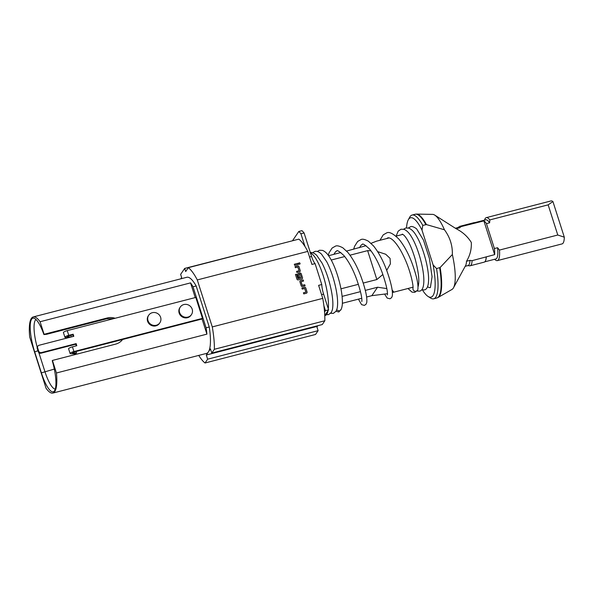 <?xml version="1.0" encoding="UTF-8"?>
<svg xmlns="http://www.w3.org/2000/svg" width="594" height="594" viewBox="0 0 594 594"><rect width="100%" height="100%" fill="white"/><g stroke="black" fill="none" stroke-linecap="round" stroke-linejoin="round"><path stroke-width="0.89" d="M299.963 263.966A0.728 0.691 34.2 0 0 299.45 262.882A0.728 0.691 34.2 0 0 298.678 263.714A0.728 0.691 34.2 0 0 299.97 263.951A0.728 0.691 34.2 0 0 299.458 262.845A0.728 0.691 34.2 0 0 298.76 263.127M341.06 309.578L339.464 311.026L336.687 309.971M386.664 238.55L387.86 237.838C389.627 237.593 391.758 238.795 394.245 241.439C397.987 245.567 401.529 251.381 404.87 258.873C410.781 271.74 413.647 286.457 412.979 288.276A2.525 2.383 34.2 0 0 417.567 290.191A2.525 2.383 34.2 0 0 417.834 289.545C418.592 284.689 416.624 275.809 411.939 262.897C408.323 253.341 404.024 245.471 399.049 239.293C393.302 233.583 389.152 231.467 386.597 232.945L383.249 234.838L379.937 240.288M408.308 227.999L410.513 226.767C411.635 226.062 413.647 226.73 416.565 228.787L423.477 240.11L429.417 258.509L432.061 276.693L430.405 287.541A2.525 2.383 -145.8 0 1 427.65 286.523M324.769 315.614L325.237 315.496A32.291 8.175 -104.5 0 0 328.051 310.647M328.296 308.843A32.291 8.175 -104.5 0 0 323.136 275.438A32.291 8.175 -104.5 0 0 310.491 253.044M70.151 353.289A3.371 0.705 162.3 0 0 70.099 353.497A3.371 0.705 162.3 0 0 70.634 353.697L74.755 353.861L76.537 353.044L72.416 352.881L73.515 352.168L202.064 318.971L202.48 318.362L73.931 351.551A3.371 0.705 162.3 0 0 70.151 353.289M73.931 351.551L72.431 346.844A3.371 0.705 162.3 0 0 68.652 348.581A3.371 0.705 162.3 0 0 68.592 348.789L70.099 353.497M68.726 337.607L65.459 337.481A3.371 0.705 -17.7 0 1 64.924 337.281A3.371 0.705 -17.7 0 1 64.976 337.073A3.371 0.705 -17.7 0 1 68.755 335.335L67.256 330.628A3.371 0.705 162.3 0 0 63.476 332.365A3.371 0.705 162.3 0 0 63.417 332.573L64.924 337.281M73.248 336.442L72.728 334.816L68.34 335.952L67.063 336.598L70.849 337.065M148.738 315.184L148.322 315.793A6.742 6.363 34.2 0 0 148.641 323.247A6.742 6.363 34.2 0 0 155.895 325.861A6.742 6.363 34.2 0 0 159.467 323.374L159.883 322.757A6.742 6.363 34.2 0 0 159.571 315.303A6.742 6.363 34.2 0 0 152.309 312.696A6.742 6.363 34.2 0 0 148.738 315.184A6.742 6.363 34.2 0 0 149.049 322.639A6.742 6.363 34.2 0 0 156.311 325.245A6.742 6.363 34.2 0 0 159.883 322.757M180.301 307.031L179.885 307.64A6.742 6.363 34.2 0 0 180.205 315.095A6.742 6.363 34.2 0 0 187.466 317.708A6.742 6.363 34.2 0 0 191.038 315.221L191.454 314.612A6.742 6.363 34.2 0 0 191.134 307.157A6.742 6.363 34.2 0 0 183.873 304.544A6.742 6.363 34.2 0 0 180.301 307.031A6.742 6.363 34.2 0 0 180.621 314.486A6.742 6.363 34.2 0 0 187.882 317.099A6.742 6.363 34.2 0 0 191.454 314.612M406.541 227.858A41.001 10.373 75.5 0 1 408.286 219.825L409.704 217.218A43.243 10.944 75.5 0 1 412.095 215.05A43.243 10.944 75.5 0 1 422.765 225.393L426.44 224.591L444.453 229.781C449.97 237.251 452.598 245.493 452.353 254.522A38.848 9.831 75.5 0 1 453.519 287.741A38.848 9.831 75.5 0 1 453.2 288.261A38.848 9.831 75.5 0 1 452.012 289.427L438.053 297.483A43.169 10.922 75.5 0 0 440.139 267.508L436.545 268.585A43.243 10.944 75.5 0 1 435.766 297.2A43.243 10.944 75.5 0 1 433.724 298.789A43.243 10.944 75.5 0 1 430.576 298.047L428.074 296.458A41.001 10.373 75.5 0 1 422.468 289.969M426.44 224.591A43.169 10.922 75.5 0 0 416.52 214.092L432.632 214.389A38.848 9.831 75.5 0 1 434.771 215.132A38.848 9.831 75.5 0 1 444.453 229.781M436.545 268.585L433.1 264.917A41.001 10.373 75.5 0 1 432.989 295.649A41.001 10.373 75.5 0 1 428.074 296.458M366.602 297.022L371.837 295.671L387.459 293.711M392.389 292.345L393.451 291.587L392.107 289.991M342.352 303.282L361.724 298.285M408.286 219.825A41.001 10.373 75.5 0 1 422.007 230.153L422.765 225.393M433.1 264.917L422.007 230.153M453.519 287.741L465.637 265.481A19.654 4.975 -104.5 0 0 466.49 261.278C470.054 255.442 471.658 249.161 471.294 242.426C467.656 236.546 462.592 231.972 456.095 228.712L459.585 227.806L461.219 226.559L483.895 220.894L494.661 254.633L472.096 260.655L469.973 260.372A19.654 4.975 75.5 0 1 468.035 265.57L465.184 266.305M434.771 215.132L456.095 228.712M346.614 251.054L366.053 245.693M371.05 243.332L376.522 241.171L389.27 237.882M328.564 255.717L340.83 252.554M371.005 250.809L367.627 250.631L350.022 255.182M344.758 256.541L331.214 260.038M363.238 283.063L376.856 279.544L382.863 274.48M386.701 270.374L390.392 263.87L390.065 258.368L385.677 254.232L377.65 251.641M340.949 288.818L358.382 284.318M386.791 288.58L377.576 287.229L365.31 290.392M360.469 291.647L342.07 296.391M452.353 254.522L440.139 267.508M377.576 287.229L371.837 295.671M367.627 250.631L376.856 279.544M41.008 353.2A2.25 2.124 -145.8 0 1 38.239 351.648L38.655 351.039A2.25 2.124 34.2 0 0 41.424 352.584L76.151 343.622L75.735 344.23L41.008 353.2L41.424 352.584M72.728 334.816L73.144 334.207L73.812 336.301L39.093 345.263A2.25 2.124 34.2 0 0 37.652 347.898L37.236 348.507A2.25 2.124 -145.8 0 1 37.481 346.703L37.897 346.094M38.655 351.039L37.652 347.898M37.236 348.507L38.239 351.648M73.144 334.207L68.755 335.335M72.431 346.844L76.819 345.715L76.151 343.622M202.48 318.362L195.797 297.438L67.256 330.628M76.255 345.857L75.735 344.23M71.362 336.828L70.872 335.298M76.537 353.044L76.047 351.514M115.132 318.265A14.041 13.261 34.2 0 0 107.217 317.983L44.09 334.288L40.08 321.733A39.315 9.95 -104.5 0 0 33.242 316.936A39.315 9.95 -104.5 0 0 29.7 337.013L46.057 388.268A39.315 9.95 -104.5 0 0 52.896 393.065A39.315 9.95 -104.5 0 0 56.437 372.987L52.435 360.439L115.563 344.141A14.041 13.261 34.2 0 0 122.624 339.486M40.08 321.733L190.548 282.885A39.315 9.95 75.5 0 1 193.013 286.783L196.168 285.974L209.251 326.975L206.096 327.791A39.315 9.95 75.5 0 1 206.905 334.14L202.064 318.971M206.905 334.14L56.437 372.987M52.435 360.439L52.25 360.714A27.22 6.89 75.5 0 1 54.143 391.253A27.22 6.89 75.5 0 1 41.38 372.869L34.697 351.945A27.22 6.89 75.5 0 1 34.014 318.228A27.22 6.89 75.5 0 1 43.904 334.556L46.696 334.274L106.668 318.792L113.432 318.703M38.862 352.628L44.892 371.525A25.275 6.393 -104.5 0 0 55.249 389.159M35.989 319.527A25.275 6.393 -104.5 0 0 37.222 347.267M196.168 285.974A39.315 9.95 -104.5 0 0 186.858 277.264L33.242 316.936M52.896 393.065L206.519 353.4A39.315 9.95 -104.5 0 0 208.375 351.952L210.454 348.893L211.791 353.081L322.267 324.554L324.851 320.745L214.375 349.279A50.549 12.793 -104.5 0 0 212.281 326.908L197.29 279.93L307.774 251.403A50.549 12.793 75.5 0 0 304.997 246.517A50.549 12.793 75.5 0 0 298.812 239.144L188.328 267.671L185.692 271.555L184.689 268.414L274.183 245.5M209.251 326.975A39.315 9.95 75.5 0 1 208.375 351.952L206.296 355.004L316.78 326.477L317.196 325.861M193.013 286.783L206.096 327.791M300.928 233.776A60.091 15.206 -104.5 0 0 298.797 231.474L301.952 230.658A60.091 15.206 75.5 0 1 304.083 232.967L300.928 233.776L304.997 246.517M197.29 279.93A50.549 12.793 -104.5 0 0 188.328 267.671M318.117 330.665L315.533 334.467L205.049 362.993L207.633 359.192L318.117 330.665L316.78 326.477M198.738 355.405A50.549 12.793 -104.5 0 0 205.049 362.993M212.281 326.908L322.765 298.374A50.549 12.793 75.5 0 1 323.879 305.702A50.549 12.793 75.5 0 1 324.539 311.984A50.549 12.793 75.5 0 1 324.851 320.745M324.539 311.984L325.453 310.64L323.879 305.702M324.762 315.481L328.616 309.823L325.453 310.64M316.944 326.99L317.82 325.698M322.765 298.374L318.607 285.35L321.762 284.533A11.234 2.844 -104.5 0 0 323.604 294.127L328.616 309.823M307.774 251.403L311.932 264.427L315.087 263.61A11.234 2.844 -104.5 0 1 311.583 256.467L304.083 232.967M184.689 268.414L180.643 274.369L181.645 277.509L180.732 278.853M207.633 359.192L206.296 355.004M211.791 353.081L214.375 349.279M304.663 288.491L305.888 292.159L303.415 292.812L303.764 293.911L306.341 293.243A1.099 1.04 34.2 0 0 307.046 291.958L305.821 288.112A1.099 1.04 34.2 0 0 304.462 287.348L301.886 288.016L302.235 289.115L304.663 288.491M301.158 285.744A1.099 1.04 34.2 0 0 302.517 286.508L305.093 285.84L304.744 284.741L302.22 285.313L301.084 281.764L303.564 281.044L303.215 279.945L300.638 280.613A1.099 1.04 34.2 0 0 299.933 281.905L301.158 285.744M296.926 279.113A1.099 1.04 34.2 0 0 298.285 279.871L301.789 278.965A1.099 1.04 34.2 0 0 302.487 277.673L301.262 273.827A1.099 1.04 34.2 0 0 299.903 273.069L298.359 273.47A1.099 1.04 34.2 0 0 297.653 274.762L298.656 277.91L299.762 277.628L298.775 274.443L300.163 274.138L301.292 277.754L298.047 278.616L296.562 274.213L295.456 274.495L296.926 279.113M297.832 267.07L299.049 270.738L296.577 271.391L296.926 272.49L299.51 271.822A1.099 1.04 34.2 0 0 300.208 270.537L298.982 266.691A1.099 1.04 34.2 0 0 297.624 265.926L295.047 266.595L295.396 267.694L297.832 267.07M298.262 264.419L297.906 263.32L294.297 264.256L294.654 265.347L298.262 264.419M321.762 284.533L315.087 263.61M298.797 231.474L292.471 240.778M195.24 297.579L190.548 282.885M469.973 260.372L466.49 261.278M455.353 228.237L458.204 227.502A19.654 4.975 75.5 0 1 459.585 227.806M472.096 260.655A20.389 5.16 75.5 0 1 470.092 265.793A20.389 5.16 75.5 0 1 469.594 265.822L467.805 265.629M486.196 257.009A20.389 5.16 75.5 0 1 485.32 261.122A20.389 5.16 75.5 0 1 484.192 262.147L470.092 265.793M486.3 256.794A20.218 5.116 75.5 0 1 485.432 260.929A20.218 5.116 75.5 0 1 485.372 261.026M484.548 220.122A22.186 5.613 75.5 0 1 486.293 217.642L550.987 200.935A22.186 5.613 75.5 0 1 552.925 201.544L564.3 237.177L557.773 235.016L499.457 250.074L497.557 247.728A20.218 5.116 75.5 0 1 495.827 258.969L484.793 261.82M497.557 247.728L494.394 248.544A20.218 5.116 75.5 0 1 494.661 254.633M483.895 220.894A20.218 5.116 75.5 0 1 486.449 223.626L494.394 248.544M486.449 223.626L489.605 222.817L489.827 219.914L548.151 204.856L552.925 201.544M474.68 222.668L485.721 219.817A20.218 5.116 75.5 0 1 489.605 222.817M457.974 227.561L459.444 226.522A20.389 5.16 75.5 0 1 459.897 226.314L473.997 222.668A20.389 5.16 75.5 0 1 475.319 222.921M459.897 226.314A20.389 5.16 75.5 0 1 461.219 226.559M499.457 250.074A22.186 5.613 75.5 0 1 497.386 260.603A22.186 5.613 75.5 0 1 494.654 259.274M557.773 235.016L548.151 204.856M486.293 217.642A22.186 5.613 75.5 0 1 489.827 219.914M564.3 237.177A22.186 5.613 75.5 0 1 562.08 243.896L497.386 260.603M298.233 264.427L297.906 263.32M297.891 263.35L294.305 264.278M299.049 270.738L296.584 271.413M300.081 271.436A1.099 1.04 34.2 0 0 300.193 270.567L298.96 266.721A1.099 1.04 34.2 0 0 297.601 265.964L295.055 266.617M302.361 278.571A1.099 1.04 34.2 0 0 302.472 277.702L301.24 273.856A1.099 1.04 34.2 0 0 299.881 273.099L298.337 273.5A1.099 1.04 34.2 0 0 297.765 273.893M299.732 277.636L298.767 274.458M301.292 277.754L297.928 278.586L296.562 274.213M296.54 274.242L295.463 274.517M305.071 285.848L304.744 284.741M304.722 284.771L302.198 285.343L301.069 281.727M303.534 281.051L303.215 279.945L300.616 280.643A1.099 1.04 34.2 0 0 300.044 281.029M305.888 292.159L303.423 292.835M306.912 292.857A1.099 1.04 34.2 0 0 307.024 291.988L305.799 288.142A1.099 1.04 34.2 0 0 304.44 287.385L301.893 288.038M425.853 224.599A43.243 10.944 -104.5 0 0 415.184 214.248L416.52 214.092M433.724 298.789L436.813 297.995A43.243 10.944 -104.5 0 0 438.855 296.399A43.243 10.944 -104.5 0 0 439.642 267.783M34.697 351.945L37.942 350.705M54.314 369.089L41.38 372.869M107.217 317.983L106.668 318.792M321.577 294.654L323.604 294.127M309.556 256.987L311.583 256.467M310.046 252.71C311.939 252.079 314.167 252.955 316.721 255.331L322.015 263.023C326.106 271.027 329.202 280.16 331.296 290.429C332.937 298.782 333.301 305.219 332.38 309.734L331.363 312.407L328.564 314.634L326.507 314.642M312.578 252.717L314.79 251.485C316.684 250.854 318.911 251.73 321.473 254.106L326.759 261.798C330.851 269.802 333.947 278.935 336.041 289.204C337.682 297.557 338.045 303.994 337.125 308.509L336.107 311.182L333.308 313.409L330.739 313.261M317.322 251.492L319.535 250.26L322.497 250.393C325.148 251.433 327.584 253.824 329.789 257.566C336.145 267.545 341.951 287.793 342.33 299.881C342.604 304.291 342.099 307.67 340.815 310.009M418.28 286.249L418.421 285.165C419.475 279.819 418.362 270.99 415.072 258.687C411.531 247.067 407.803 239.234 403.905 235.179L402.286 234.11L401.923 234.608M421.725 289.768L424.294 289.917C426.262 289.642 428.942 287.37 428.549 277.242C428.081 265.28 422.468 245.686 416.275 235.699C414.003 231.749 411.501 229.232 408.776 228.133L405.769 227.992L403.564 229.225M416.981 290.993L419.542 291.142C421.517 290.867 424.198 288.595 423.804 278.467C423.336 266.506 417.723 246.911 411.531 236.924C409.251 232.974 406.756 230.457 404.031 229.366L401.024 229.217L398.173 231.155L396.139 236.108M407.981 288.498L411.991 292.122L414.798 292.367L417.567 290.191M387.392 294.958L387.466 294.134C387.533 290.191 385.796 283.078 382.254 272.795C378.675 263.001 374.45 255.078 369.579 249.042C364.865 244.713 362.437 243.184 362.288 244.438L361.159 245.092L359.437 247.743M361.82 301.559L361.894 300.742C361.961 296.792 360.224 289.679 356.69 279.395C353.111 269.602 348.886 261.679 344.008 255.643C339.293 251.314 336.865 249.784 336.724 251.039L335.588 251.7L333.865 254.351M341.127 309.348L338.81 311.991L336.048 311.278M384.66 294.193L387.154 298.054L389.961 298.782L391.58 297.676L392.27 296.124C393.02 291.246 391.038 282.321 386.323 269.364C382.707 259.838 378.415 252.005 373.455 245.857L368.429 241.223C364.879 239.337 362.414 238.781 361.026 239.545L357.685 241.439L354.648 246.183L353.638 249.242M358.412 299.138L361.59 304.655L364.389 305.383L366.008 304.277L366.706 302.725C367.448 297.846 365.466 288.922 360.751 275.965C357.135 266.446 352.843 258.605 347.884 252.465L342.864 247.824C339.315 245.946 336.85 245.381 335.462 246.146L332.113 248.04L329.076 252.784L328.23 255.257M392.404 292.523L413.03 287.199M395.975 236.145L402.866 234.37M412.095 215.05L415.184 214.248M436.813 297.995L438.053 297.483"/></g></svg>
